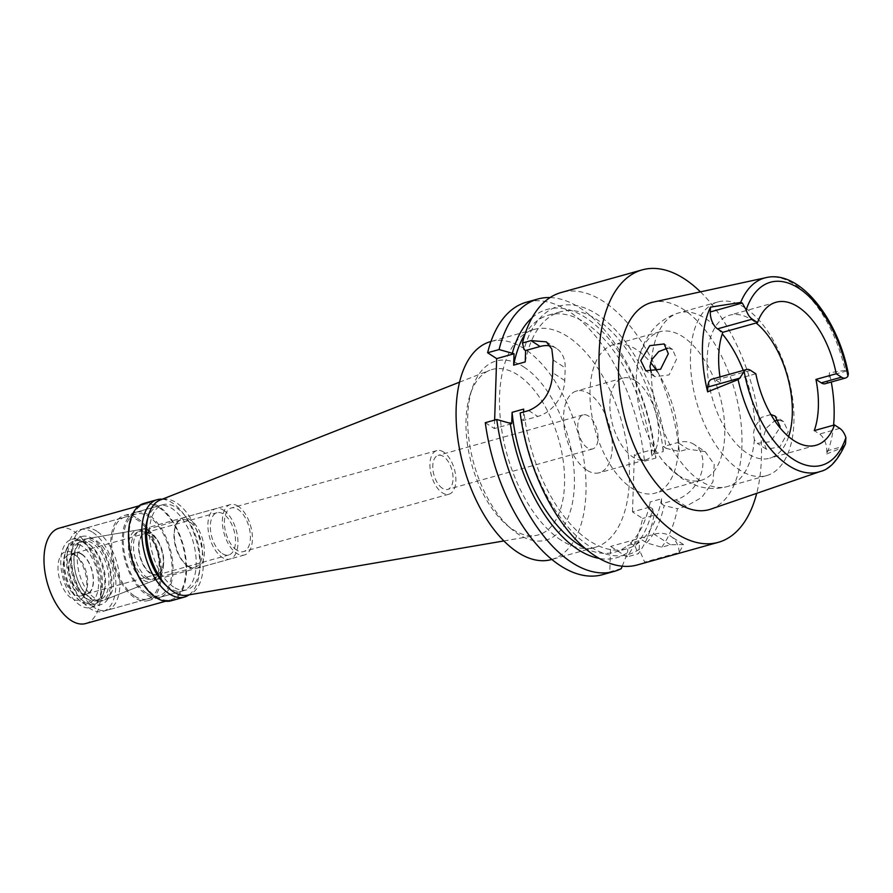 <?xml version="1.0" encoding="UTF-8"?>
<svg xmlns="http://www.w3.org/2000/svg" width="893" height="893" viewBox="0 0 893 893"><rect width="100%" height="100%" fill="white"/><g stroke="black" fill="none" stroke-linecap="round" stroke-linejoin="round"><path stroke-width="0.67" stroke-dasharray="4.46 3.35" d="M833.593 425.202A101.657 53.569 -105.6 0 1 826.672 454.001L826.773 450.954A13.295 7.01 74.4 0 0 819.54 434.043L814.26 430.605M788.619 436.655A74.253 39.125 -105.6 0 1 769.677 458.232A74.253 39.125 -105.6 0 1 747.486 453.477A74.253 39.125 -105.6 0 1 708.06 377.795A74.253 39.125 -105.6 0 1 729.726 315.184A74.253 39.125 -105.6 0 1 751.917 319.94A74.253 39.125 -105.6 0 1 756.103 322.987M825.21 383.7A13.295 7.01 74.4 0 0 829.262 375.853L829.363 372.805A101.657 53.569 -105.6 0 1 831.283 382.003M766.138 277.623A100.686 53.055 -105.6 0 1 794.636 284.454A100.686 53.055 -105.6 0 1 794.714 284.51A100.686 53.055 -105.6 0 1 845.158 370.383L846.787 370.952L848.35 373.743M845.158 370.383L829.363 372.805M826.672 454.001L842.601 447.56A100.686 53.055 -105.6 0 1 820.287 471.493M710.839 509.11A107.495 56.65 74.4 0 0 740.33 417.388A107.495 56.65 74.4 0 0 683.458 309.447A107.495 56.65 74.4 0 0 653.04 302.147M778.685 420.101L783.574 421.596L788.273 431.687L779.835 446.868L766.44 449.257L762.577 439.724L766.149 428.26L774.756 420.748M719.981 376.935A74.253 39.125 74.4 0 0 721.109 383.488L715.818 380.05A13.295 7.01 74.4 0 0 711.855 379.201M755.835 373.787L721.109 383.488M744.874 307.728A90.171 47.519 74.4 0 0 717.927 301.968A90.171 47.519 74.4 0 0 691.617 377.996A90.171 47.519 74.4 0 0 739.493 469.885A90.171 47.519 74.4 0 0 766.44 475.656A90.171 47.519 74.4 0 0 792.75 399.629A90.171 47.519 74.4 0 0 744.874 307.728M770.871 414.519L761.439 417.399L754.797 426.854L753.368 433.741L754.373 439.691L757.342 443.341L770.614 441.667L779.913 427.702M678.245 475.344A77.088 40.62 74.4 0 0 701.273 480.267A77.088 40.62 74.4 0 0 723.776 415.267A77.088 40.62 74.4 0 0 682.844 336.706A77.088 40.62 74.4 0 0 659.804 331.783A77.088 40.62 74.4 0 0 637.267 366.498A77.088 40.62 74.4 0 0 664.012 462.25A77.088 40.62 74.4 0 0 678.245 475.344M667.484 348.214L672.63 349.464L676.581 359.053L669.147 374.904L654.893 376.734L651.209 372.548M657.114 371.388A77.088 40.62 -105.6 0 1 678.49 446.031A77.088 40.62 -105.6 0 1 654.96 493.204A77.088 40.62 -105.6 0 1 631.931 488.27A77.088 40.62 -105.6 0 1 590.999 409.708A77.088 40.62 -105.6 0 1 613.491 344.709A77.088 40.62 -105.6 0 1 636.53 349.643A77.088 40.62 -105.6 0 1 650.617 362.547M635.492 380.798A42.429 22.358 74.4 0 0 622.812 378.085A42.429 22.358 74.4 0 0 610.432 413.872A42.429 22.358 74.4 0 0 632.958 457.116A42.429 22.358 74.4 0 0 645.639 459.828A42.429 22.358 74.4 0 0 658.029 424.052A42.429 22.358 74.4 0 0 635.492 380.798M586.656 470.053A42.429 22.358 -105.6 0 1 564.119 426.798A42.429 22.358 -105.6 0 1 576.51 391.022A42.429 22.358 -105.6 0 1 589.179 393.735A42.429 22.358 -105.6 0 1 611.716 436.978A42.429 22.358 -105.6 0 1 599.337 472.754A42.429 22.358 -105.6 0 1 586.656 470.053M588.442 415.993A17.681 9.321 74.4 0 0 583.162 414.865A17.681 9.321 74.4 0 0 578.005 429.767A17.681 9.321 74.4 0 0 587.393 447.795A17.681 9.321 74.4 0 0 592.673 448.922A17.681 9.321 74.4 0 0 597.83 434.009A17.681 9.321 74.4 0 0 588.442 415.993M442.381 488.292A17.681 9.321 -105.6 0 1 432.993 470.265A17.681 9.321 -105.6 0 1 438.15 455.363A17.681 9.321 -105.6 0 1 443.43 456.49A17.681 9.321 -105.6 0 1 452.818 474.507A17.681 9.321 -105.6 0 1 447.661 489.42A17.681 9.321 -105.6 0 1 442.381 488.292M443.575 452.037A22.626 11.922 74.4 0 0 436.822 450.597A22.626 11.922 74.4 0 0 430.214 469.673A22.626 11.922 74.4 0 0 442.236 492.735A22.626 11.922 74.4 0 0 448.989 494.186A22.626 11.922 74.4 0 0 455.597 475.109A22.626 11.922 74.4 0 0 443.575 452.037M236.723 550.133A22.626 11.922 -105.6 0 1 224.701 527.071A22.626 11.922 -105.6 0 1 231.309 507.983A22.626 11.922 -105.6 0 1 238.074 509.434A22.626 11.922 -105.6 0 1 250.096 532.496A22.626 11.922 -105.6 0 1 243.488 551.584A22.626 11.922 -105.6 0 1 236.723 550.133M238.174 506.253A26.165 13.786 74.4 0 0 230.361 504.578A26.165 13.786 74.4 0 0 222.725 526.647A26.165 13.786 74.4 0 0 236.623 553.314A26.165 13.786 74.4 0 0 244.436 554.988A26.165 13.786 74.4 0 0 252.072 532.92A26.165 13.786 74.4 0 0 238.174 506.253M147.725 578.139A26.165 13.786 -105.6 0 1 133.827 551.472A26.165 13.786 -105.6 0 1 141.462 529.404A26.165 13.786 -105.6 0 1 142.199 529.248A26.165 13.786 -105.6 0 1 149.287 531.078A26.165 13.786 -105.6 0 1 163.084 557.065A26.165 13.786 -105.6 0 1 156.253 579.579A26.165 13.786 -105.6 0 1 155.538 579.814A26.165 13.786 -105.6 0 1 147.725 578.139M96.522 540.778A31.824 16.766 -105.6 0 1 113.299 572.38A31.824 16.766 -105.6 0 1 104.994 599.761A31.824 16.766 -105.6 0 1 94.625 598.009A31.824 16.766 -105.6 0 1 77.624 564.744A31.824 16.766 -105.6 0 1 87.894 538.546A31.824 16.766 -105.6 0 1 96.522 540.778M96.835 531.235A42.429 22.358 74.4 0 0 84.154 528.522A42.429 22.358 74.4 0 0 71.775 564.309A42.429 22.358 74.4 0 0 94.301 607.553A42.429 22.358 74.4 0 0 106.981 610.265A42.429 22.358 74.4 0 0 119.372 574.489A42.429 22.358 74.4 0 0 96.835 531.235M146.407 592.997A42.429 22.358 -105.6 0 1 123.87 549.753A42.429 22.358 -105.6 0 1 136.261 513.977A42.429 22.358 -105.6 0 1 148.941 516.69A42.429 22.358 -105.6 0 1 171.467 559.933A42.429 22.358 -105.6 0 1 159.088 595.709A42.429 22.358 -105.6 0 1 146.407 592.997M148.986 515.094A44.203 23.296 74.4 0 0 135.781 512.269A44.203 23.296 74.4 0 0 122.877 549.541A44.203 23.296 74.4 0 0 146.352 594.593A44.203 23.296 74.4 0 0 159.557 597.417A44.203 23.296 74.4 0 0 172.461 560.145A44.203 23.296 74.4 0 0 148.986 515.094M173.555 586.991A44.203 23.296 -105.6 0 1 150.091 541.939A44.203 23.296 -105.6 0 1 162.984 504.679A44.203 23.296 -105.6 0 1 176.2 507.503A44.203 23.296 -105.6 0 1 199.664 552.544A44.203 23.296 -105.6 0 1 186.771 589.815A44.203 23.296 -105.6 0 1 173.555 586.991M186.816 595.24A49.506 26.087 74.4 0 0 202.8 554.475A49.506 26.087 74.4 0 0 176.356 502.726A49.506 26.087 74.4 0 0 160.215 500.013M517.828 374.948A85.884 45.253 74.4 0 0 489.833 370.249A85.884 45.253 74.4 0 0 470.12 394.829A85.884 45.253 74.4 0 0 506.364 524.626A85.884 45.253 74.4 0 0 512.705 529.415A85.884 45.253 -105.6 0 0 535.967 535.443A85.884 45.253 -105.6 0 0 563.706 464.728A85.884 45.253 -105.6 0 0 517.828 374.948M523.834 366.978A92.961 48.981 -105.6 0 1 574.378 485.234A92.961 48.981 -105.6 0 1 518.286 534.159A92.961 48.981 -105.6 0 1 511.421 528.98A92.961 48.981 -105.6 0 1 472.185 388.488A92.961 48.981 -105.6 0 1 523.834 366.978M551.494 559.543A113.154 59.63 74.4 0 0 584.513 464.137A113.154 59.63 74.4 0 0 524.437 348.817A113.154 59.63 74.4 0 0 490.614 341.584M561.094 540.187A113.154 59.63 -105.6 0 1 501.006 424.867A113.154 59.63 -105.6 0 1 534.036 329.461A113.154 59.63 -105.6 0 1 567.848 336.694A113.154 59.63 -105.6 0 1 627.935 452.014A113.154 59.63 -105.6 0 1 594.905 547.42A113.154 59.63 -105.6 0 1 561.094 540.187M675.901 499.767L685.991 506.331L701.786 497.434L712.994 481.74L714.266 464.438L705.146 451.59L694.207 444.48A31.824 23.207 -57 0 1 702.903 463.88A31.824 23.207 -57 0 1 675.901 499.767L661.434 503.819L661.601 498.785L650.026 502.022L649.858 507.045L632.49 511.901L642.58 518.453A141.44 74.532 74.4 0 1 626.853 556.953L610.622 546.404L609.774 571.844A141.44 74.532 74.4 0 1 602.518 574.668M632.49 511.901L634.387 454.66L644.478 461.223A141.44 74.532 74.4 0 0 568.696 311.255A141.44 74.532 74.4 0 0 526.423 302.214M485.301 422.69L494.354 428.573L494.633 420.09M621.238 568.64L609.774 571.844M622.231 566.184L627.623 552.533A128.938 67.946 -105.6 0 1 599.292 558.438M649.858 507.045L652.56 508.809A128.938 67.946 -105.6 0 1 634.99 546.103L630.425 543.134L642 539.908L646.565 542.877L661.702 547.219L670.431 544.786L683.458 544.529L679.249 552.443L644.634 562.11L639.198 549.295L639.444 542.14L627.857 545.366L627.623 552.533M679.249 552.443A31.824 23.207 -57 0 0 670.598 536.168A31.824 23.207 -57 0 0 654.201 534.237L610.622 546.404M511.711 423.728L494.354 428.573M550.345 345.959A31.824 23.207 123 0 1 556.484 348.426A31.824 23.207 123 0 1 565.191 367.838L564.767 380.552A31.824 23.207 123 0 1 537.765 416.451L523.298 420.491L523.577 412.008M550.088 297.57A141.44 74.532 -105.6 0 1 580.149 308.052A141.44 74.532 -105.6 0 1 655.931 458.02L654.469 451.579L651.756 449.815L634.387 454.66M644.478 461.223L655.931 458.02M694.207 444.48A31.824 23.207 -57 0 0 677.809 442.537L663.332 446.578L666.044 448.342A128.938 67.946 74.4 0 0 597.261 314.414A128.938 67.946 74.4 0 0 524.057 349.531M651.756 449.815L651.589 454.838L663.164 451.612L663.332 446.578M652.56 508.809L654.033 515.261L642.58 518.453M654.033 515.261A141.44 74.532 -105.6 0 1 638.305 553.76L626.853 556.953M634.99 546.103L638.305 553.76M661.702 547.219A141.44 74.532 74.4 0 0 677.43 508.72L664.146 505.572L661.434 503.819M685.991 506.331L677.43 508.72M705.146 451.59L687.889 449.101L677.809 442.537M666.044 448.342L679.327 451.49L687.889 449.101M679.327 451.49A141.44 74.532 74.4 0 0 603.545 301.521A141.44 74.532 74.4 0 0 561.284 292.48M700.447 291.866A141.44 74.532 -105.6 0 1 756.706 493.349M637.368 564.934A141.44 74.532 74.4 0 0 644.634 562.11M520.161 412.957L521.735 419.476A128.938 67.946 74.4 0 0 589.57 546.304A128.938 67.946 74.4 0 0 639.198 549.295M523.298 420.491L521.735 419.476M639.444 542.14A123.055 64.843 -105.6 0 1 626.518 548.871A123.055 64.843 -105.6 0 1 589.748 541.013A123.055 64.843 -105.6 0 1 523.666 409.106M584.591 547.956A123.055 64.843 74.4 0 0 614.942 552.108A123.055 64.843 74.4 0 0 627.857 545.366M525.24 361.922A123.055 64.843 -105.6 0 1 560.313 311.836A123.055 64.843 -105.6 0 1 597.093 319.705A123.055 64.843 -105.6 0 1 663.164 451.612M646.565 542.877A128.938 67.946 74.4 0 0 664.146 505.572M661.601 498.785A123.055 64.843 -105.6 0 1 642 539.908M630.425 543.134A123.055 64.843 74.4 0 0 650.026 502.022M651.589 454.838A123.055 64.843 74.4 0 0 585.507 322.931A123.055 64.843 74.4 0 0 548.737 315.073A123.055 64.843 74.4 0 0 524.939 334.35M532.072 317.763A128.938 67.946 -105.6 0 1 585.685 317.64A128.938 67.946 -105.6 0 1 654.469 451.579M845.537 443.709L842.601 447.56M151.799 534.159A21.923 11.553 -105.6 0 1 163.441 556.506A21.923 11.553 -105.6 0 1 157.045 574.992A21.923 11.553 -105.6 0 1 150.493 573.585A21.923 11.553 -105.6 0 1 138.85 551.249A21.923 11.553 -105.6 0 1 145.246 532.764A21.923 11.553 -105.6 0 1 151.799 534.159M222.268 553.537A21.923 11.553 74.4 0 0 228.82 554.944A21.923 11.553 74.4 0 0 235.227 536.459A21.923 11.553 74.4 0 0 223.585 514.111A21.923 11.553 74.4 0 0 217.032 512.716A21.923 11.553 74.4 0 0 210.625 531.201A21.923 11.553 74.4 0 0 222.268 553.537M223.708 510.294A26.165 13.786 -105.6 0 1 237.605 536.961A26.165 13.786 -105.6 0 1 229.97 559.029A26.165 13.786 -105.6 0 1 222.145 557.355A26.165 13.786 -105.6 0 1 208.248 530.688A26.165 13.786 -105.6 0 1 215.883 508.619A26.165 13.786 -105.6 0 1 223.708 510.294M188.568 566.731A26.165 13.786 74.4 0 0 196.393 568.406A26.165 13.786 74.4 0 0 204.028 546.337A26.165 13.786 74.4 0 0 190.131 519.67A26.165 13.786 74.4 0 0 182.317 518.007A26.165 13.786 74.4 0 0 175.597 525.731A26.165 13.786 74.4 0 0 186.637 565.28A26.165 13.786 74.4 0 0 188.568 566.731M187.452 565.782A24.747 13.038 -105.6 0 1 185.632 564.409A24.747 13.038 -105.6 0 1 175.184 526.993A24.747 13.038 -105.6 0 1 181.536 519.693A24.747 13.038 -105.6 0 1 188.936 521.266A24.747 13.038 -105.6 0 1 202.075 546.494A24.747 13.038 -105.6 0 1 194.853 567.368A24.747 13.038 -105.6 0 1 187.452 565.782M144.621 577.749A24.747 13.038 74.4 0 0 152.011 579.334A24.747 13.038 74.4 0 0 158.362 572.022A24.747 13.038 74.4 0 0 147.925 534.606A24.747 13.038 74.4 0 0 146.095 533.233A24.747 13.038 74.4 0 0 138.694 531.648A24.747 13.038 74.4 0 0 131.472 552.521A24.747 13.038 74.4 0 0 144.621 577.749M147.925 534.606L146.552 533.434A26.667 14.054 -105.6 0 0 144.577 531.949A26.667 14.054 74.4 0 0 137.355 530.074A26.667 14.054 74.4 0 0 128.737 552.03A26.667 14.054 74.4 0 0 142.992 579.914A26.667 14.054 -105.6 0 0 151.687 581.376L101.88 600.989A32.17 16.956 -105.6 0 1 91.387 599.225A32.17 16.956 74.4 0 1 74.208 565.593A32.17 16.956 74.4 0 1 84.589 539.115A32.17 16.956 74.4 0 1 93.307 541.37A32.17 16.956 -105.6 0 1 110.274 573.306A32.17 16.956 -105.6 0 1 101.88 600.989M146.552 533.434A26.667 14.054 -105.6 0 1 157.804 573.741A26.667 14.054 -105.6 0 1 151.687 581.376M90.606 597.875A30.407 16.029 -105.6 0 1 74.465 566.876A30.407 16.029 -105.6 0 1 83.339 541.236A30.407 16.029 -105.6 0 1 92.425 543.178A30.407 16.029 -105.6 0 1 108.578 574.177A30.407 16.029 -105.6 0 1 99.692 599.817A30.407 16.029 -105.6 0 1 90.606 597.875M87.134 598.846A30.407 16.029 74.4 0 0 96.221 600.788A30.407 16.029 74.4 0 0 104.034 591.802A30.407 16.029 74.4 0 0 91.198 545.846A30.407 16.029 74.4 0 0 88.954 544.15A30.407 16.029 74.4 0 0 79.868 542.207A30.407 16.029 74.4 0 0 70.993 567.848A30.407 16.029 74.4 0 0 87.134 598.846M84.735 602.027A33.242 17.514 -105.6 0 1 67.087 568.16A33.242 17.514 -105.6 0 1 76.787 540.131A33.242 17.514 -105.6 0 1 86.721 542.252A33.242 17.514 -105.6 0 1 89.177 544.105A33.242 17.514 -105.6 0 1 103.208 594.336A33.242 17.514 -105.6 0 1 94.669 604.159A33.242 17.514 -105.6 0 1 84.735 602.027M82.424 602.675A33.242 17.514 74.4 0 0 92.359 604.807A33.242 17.514 74.4 0 0 102.059 576.778A33.242 17.514 74.4 0 0 84.4 542.899A33.242 17.514 74.4 0 0 74.476 540.778A33.242 17.514 74.4 0 0 65.937 550.59A33.242 17.514 74.4 0 0 79.968 600.833A33.242 17.514 74.4 0 0 82.424 602.675M82 546.092A30.407 16.029 74.4 0 0 65.111 553.124A30.407 16.029 74.4 0 0 77.948 599.091A30.407 16.029 74.4 0 0 80.191 600.777A30.407 16.029 74.4 0 0 98.543 584.781A30.407 16.029 74.4 0 0 82 546.092M81.732 554.363A21.22 11.185 -105.6 0 1 92.995 575.985A21.22 11.185 -105.6 0 1 86.8 593.867A21.22 11.185 -105.6 0 1 80.47 592.517A21.22 11.185 -105.6 0 1 69.196 570.895A21.22 11.185 -105.6 0 1 75.392 553.001A21.22 11.185 -105.6 0 1 81.732 554.363M150.515 572.949A21.22 11.185 74.4 0 0 156.855 574.311A21.22 11.185 74.4 0 0 163.039 556.417A21.22 11.185 74.4 0 0 151.777 534.795A21.22 11.185 74.4 0 0 145.436 533.445A21.22 11.185 74.4 0 0 139.241 551.327A21.22 11.185 74.4 0 0 150.515 572.949M137.41 518.331A44.203 23.296 -105.6 0 1 160.885 563.383A44.203 23.296 -105.6 0 1 147.981 600.643A44.203 23.296 -105.6 0 1 134.776 597.819A44.203 23.296 -105.6 0 1 111.301 552.778A44.203 23.296 -105.6 0 1 124.205 515.507A44.203 23.296 -105.6 0 1 137.41 518.331M166.444 585.83A44.203 23.296 74.4 0 0 169.503 588.119A44.203 23.296 74.4 0 0 182.719 590.943A44.203 23.296 74.4 0 0 195.612 553.682A44.203 23.296 74.4 0 0 172.148 508.63A44.203 23.296 74.4 0 0 158.932 505.806A44.203 23.296 74.4 0 0 147.669 518.621M162.303 499.198A50.566 26.645 -105.6 0 1 172.338 502.904A50.566 26.645 -105.6 0 1 198.469 549.798A50.566 26.645 -105.6 0 1 189.015 594.861M171.11 600.799A50.566 26.645 74.4 0 0 185.867 558.158A50.566 26.645 74.4 0 0 159.021 506.621A50.566 26.645 74.4 0 0 143.907 503.395M158.987 507.581A49.506 26.087 -105.6 0 1 185.275 558.036A49.506 26.087 -105.6 0 1 170.831 599.772A49.506 26.087 -105.6 0 1 156.029 596.613A49.506 26.087 -105.6 0 1 129.742 546.159A49.506 26.087 -105.6 0 1 144.197 504.411A49.506 26.087 -105.6 0 1 158.987 507.581M85.728 623.537A49.506 26.087 74.4 0 0 100.183 581.801A49.506 26.087 74.4 0 0 73.896 531.346A49.506 26.087 74.4 0 0 59.094 528.187M73.159 553.28A25.104 13.228 -105.6 0 1 75.012 554.687A25.104 13.228 -105.6 0 1 85.616 592.628A25.104 13.228 -105.6 0 1 71.663 598.433A25.104 13.228 -105.6 0 1 58.012 566.497A25.104 13.228 -105.6 0 1 73.159 553.28M75.95 555.658A21.566 11.363 -105.6 0 1 77.546 556.864A21.566 11.363 -105.6 0 1 86.643 589.458A21.566 11.363 -105.6 0 1 81.107 595.832A21.566 11.363 -105.6 0 1 74.666 594.448A21.566 11.363 -105.6 0 1 63.213 572.469A21.566 11.363 -105.6 0 1 69.509 554.274A21.566 11.363 -105.6 0 1 75.95 555.658M81.743 554.04A21.566 11.363 74.4 0 0 75.291 552.667A21.566 11.363 74.4 0 0 68.995 570.85A21.566 11.363 74.4 0 0 80.459 592.829A21.566 11.363 74.4 0 0 86.9 594.213A21.566 11.363 74.4 0 0 93.196 576.018A21.566 11.363 74.4 0 0 81.743 554.04M82.156 541.638A35.363 18.63 -105.6 0 1 100.931 577.682A35.363 18.63 -105.6 0 1 90.606 607.497A35.363 18.63 -105.6 0 1 80.046 605.231A35.363 18.63 -105.6 0 1 61.271 569.198A35.363 18.63 -105.6 0 1 71.585 539.383A35.363 18.63 -105.6 0 1 82.156 541.638M90.461 602.328A35.363 18.63 74.4 0 0 101.032 604.583A35.363 18.63 74.4 0 0 111.346 574.768A35.363 18.63 74.4 0 0 92.571 538.725A35.363 18.63 74.4 0 0 82.011 536.47A35.363 18.63 74.4 0 0 71.686 566.285A35.363 18.63 74.4 0 0 90.461 602.328M92.783 532.373A42.429 22.358 -105.6 0 1 115.32 575.617A42.429 22.358 -105.6 0 1 102.929 611.392A42.429 22.358 -105.6 0 1 90.249 608.68A42.429 22.358 -105.6 0 1 67.723 565.436A42.429 22.358 -105.6 0 1 80.102 529.661A42.429 22.358 -105.6 0 1 92.783 532.373M134.832 596.234A42.429 22.358 74.4 0 0 147.501 598.946A42.429 22.358 74.4 0 0 159.892 563.17A42.429 22.358 74.4 0 0 137.355 519.916A42.429 22.358 74.4 0 0 124.674 517.214A42.429 22.358 74.4 0 0 112.295 552.99A42.429 22.358 74.4 0 0 134.832 596.234M839.8 428.383L819.54 434.043M846.787 370.952L829.262 375.853M651.678 359.801A90.171 47.519 -105.6 0 1 678.769 312.896A90.171 47.519 -105.6 0 1 705.716 318.667A90.171 47.519 -105.6 0 1 722.27 333.859M743.244 370.439A90.171 47.519 -105.6 0 1 754.797 426.854M754.373 439.691A90.171 47.519 -105.6 0 1 727.27 486.585A90.171 47.519 -105.6 0 1 700.335 480.825A90.171 47.519 -105.6 0 1 651.243 372.638M670.431 544.786L654.201 534.237M528.723 410.568L537.765 416.451M564.767 380.552L552.7 372.705M553.113 359.991L565.191 367.838M715.818 380.05L750.555 370.349M826.773 450.954L844.298 446.065M816.001 445.283L769.677 458.232M776.05 302.247L729.726 315.184M766.44 475.656L727.27 486.585C717.112 489.286 707.089 489.051 697.176 485.881L682.107 478.67L664.012 462.25M783.574 421.596L775.068 416.071M766.44 449.257L757.342 443.341M717.927 301.968L678.769 312.896C666.859 316.468 657.315 323.244 650.115 333.201C643.25 343.001 638.964 354.097 637.267 366.498M672.63 349.464L664.135 343.939M654.893 376.734L645.806 370.818M659.804 331.783L613.491 344.709M701.273 480.267L654.96 493.204M622.812 378.085L576.51 391.022M645.639 459.828L599.337 472.754M583.162 414.865L438.15 455.363M592.673 448.922L447.661 489.42M436.822 450.597L231.309 507.983M448.989 494.186L243.488 551.584M230.361 504.578L141.462 529.404M244.436 554.988L155.538 579.814M156.253 579.579L104.994 599.761M142.199 529.248L87.894 538.546M136.261 513.977L84.154 528.522M159.088 595.709L106.981 610.265M162.984 504.679L135.781 512.269M186.771 589.815L159.557 597.417M459.538 382.171L489.833 370.249M503.875 540.935L535.967 535.443M506.364 524.626L511.421 528.98M470.12 394.829L472.185 388.488M534.036 329.461L490.96 341.483M594.905 547.42L551.841 559.453M683.458 544.529L670.598 536.168M626.518 548.871L614.942 552.108M556.484 348.426L546.36 341.852M560.313 311.836L548.737 315.073M157.045 574.992L228.82 554.944M145.246 532.764L217.032 512.716M196.393 568.406L229.97 559.029M182.317 518.007L215.883 508.619M185.632 564.409L186.637 565.28M175.184 526.993L175.597 525.731M152.011 579.334L194.853 567.368M138.694 531.648L181.536 519.693M158.362 572.022L157.804 573.741M137.355 530.074L84.589 539.115M96.221 600.788L99.692 599.817M79.868 542.207L83.339 541.236M91.198 545.846L89.177 544.105M104.034 591.802L103.208 594.336M92.359 604.807L94.669 604.159M74.476 540.778L76.787 540.131M77.948 599.091L79.968 600.833M65.111 553.124L65.937 550.59M86.8 593.867L156.855 574.311M75.392 553.001L145.436 533.445M147.981 600.643L182.719 590.943M124.205 515.507L158.932 505.806M165.596 601.235L170.831 599.772M138.962 505.873L144.197 504.411M77.546 556.864L75.012 554.687M86.643 589.458L85.616 592.628M69.509 554.274L75.291 552.667M81.107 595.832L86.9 594.213M90.606 607.497L101.032 604.583M71.585 539.383L82.011 536.47M102.929 611.392L147.501 598.946M80.102 529.661L124.674 517.214"/><path stroke-width="1.34" d="M707.636 391.848L738.098 379.614A100.686 53.055 -105.6 0 0 788.541 465.487A100.686 53.055 -105.6 0 0 788.631 465.543A100.686 53.055 -105.6 0 0 820.287 471.493C829.564 469.495 837.98 460.241 845.537 443.709L845.894 437.559A13.295 7.01 -105.6 0 0 839.8 428.383L834.52 424.945A74.253 39.125 74.4 0 1 816.001 445.283A74.253 39.125 74.4 0 1 793.81 440.539A74.253 39.125 74.4 0 1 755.835 373.787L750.555 370.349A13.295 7.01 -105.6 0 0 746.581 369.501A13.295 7.01 -105.6 0 0 744.137 371.399L739.795 378.107L707.803 387.049L707.636 391.848A102.539 54.038 -105.6 0 1 710.448 307.147L740.654 302.437A100.686 53.055 -105.6 0 1 766.138 277.623C799.425 269.586 837.924 318.41 848.35 373.743L847.926 376.143A13.295 7.01 -105.6 0 1 845.481 378.04A13.295 7.01 -105.6 0 1 841.507 377.192L836.216 373.754A74.253 39.125 74.4 0 0 798.242 306.991A74.253 39.125 74.4 0 0 776.05 302.247A74.253 39.125 74.4 0 0 757.532 322.596L752.252 319.158A13.295 7.01 -105.6 0 1 746.168 309.983L742.284 303.006L740.654 302.437M836.216 373.754L815.956 379.413A74.253 39.125 74.4 0 1 814.26 430.605L834.52 424.945M756.103 322.987A74.253 39.125 -105.6 0 1 788.619 436.655M815.956 379.413L821.247 382.851A13.295 7.01 74.4 0 0 825.21 383.7L845.481 378.04M831.283 382.003A101.657 53.569 -105.6 0 1 833.593 425.202M766.138 277.623L653.04 302.147A107.495 56.65 74.4 0 0 619.764 391.603A107.495 56.65 74.4 0 0 677.05 502.77A107.495 56.65 74.4 0 0 710.839 509.11L820.287 471.493M774.756 420.748L778.685 420.101M640.761 360.515L645.806 370.818L660.574 369.255L668.321 353.684L664.135 343.939L649.747 345.68L640.761 360.515M710.448 307.147L710.292 311.947A13.295 7.01 74.4 0 0 717.525 328.858L722.805 332.296A74.253 39.125 74.4 0 0 719.981 376.935M746.581 369.501L711.855 379.201A13.295 7.01 74.4 0 0 707.803 387.049M722.805 332.296L757.532 322.596M779.913 427.702L780.024 426.318L775.068 416.071L770.871 414.519M651.243 372.638L649.97 366.51L651.678 359.801L658.677 351.608L667.484 348.214M650.617 362.547A77.088 40.62 -105.6 0 1 657.114 371.388M459.538 382.171L160.215 500.013A49.506 26.087 74.4 0 0 147.289 542.609A49.506 26.087 74.4 0 0 173.398 591.758A49.506 26.087 74.4 0 0 186.816 595.24L503.875 540.935M490.96 341.483L490.614 341.584A113.154 59.63 74.4 0 0 457.596 436.99A113.154 59.63 74.4 0 0 517.683 552.309A113.154 59.63 74.4 0 0 551.494 559.543L551.841 559.453M499.087 349.543A141.44 74.532 -105.6 0 1 537.887 299.01L526.423 302.214A141.44 74.532 74.4 0 0 487.623 352.746L496.664 358.618L514.033 353.773L499.087 349.543L487.623 352.746M494.633 420.09L496.664 358.618M496.765 419.498L485.301 422.69A141.44 74.532 74.4 0 0 560.257 565.626A141.44 74.532 74.4 0 0 602.518 574.668L613.971 571.464A141.44 74.532 -105.6 0 1 571.71 562.423A141.44 74.532 -105.6 0 1 496.765 419.498L511.711 423.728L512.091 412.332L523.666 409.106L523.577 412.008M613.971 571.464A141.44 74.532 -105.6 0 0 621.238 568.64L622.231 566.184M550.345 345.959A31.824 23.207 123 0 0 540.086 346.495L525.609 350.536L525.24 361.922L513.654 365.159L514.033 353.773M537.887 299.01A141.44 74.532 -105.6 0 1 550.088 297.57M756.706 493.349A141.44 74.532 -105.6 0 1 718.296 542.33A141.44 74.532 -105.6 0 1 676.034 533.288A141.44 74.532 -105.6 0 1 600.922 389.136A141.44 74.532 -105.6 0 1 642.201 269.876A141.44 74.532 -105.6 0 1 684.473 278.917A141.44 74.532 -105.6 0 1 700.447 291.866M540.086 346.495L531.045 340.613L546.36 341.852L551.829 349.051L553.113 359.991A141.44 74.532 74.4 0 0 552.7 372.705C551.695 391.514 543.703 404.138 528.723 410.568L520.161 412.957A141.44 74.532 74.4 0 0 595.106 555.892A141.44 74.532 74.4 0 0 637.368 564.934L718.296 542.33M512.091 412.332A123.055 64.843 74.4 0 0 578.173 544.239A123.055 64.843 74.4 0 0 584.591 547.956M599.292 558.438A128.938 67.946 -105.6 0 1 577.994 549.53A128.938 67.946 -105.6 0 1 510.16 422.713M642.201 269.876L561.284 292.48A141.44 74.532 74.4 0 0 522.483 343.012L531.045 340.613M525.609 350.536L524.057 349.531L522.483 343.012M524.939 334.35A123.055 64.843 74.4 0 0 513.654 365.159M512.482 352.757A128.938 67.946 -105.6 0 1 532.072 317.763M738.098 379.614L739.795 378.107M147.669 518.621A44.203 23.296 74.4 0 0 166.444 585.83M189.015 594.861A50.566 26.645 -105.6 0 1 184.427 597.082A50.566 26.645 -105.6 0 1 169.313 593.845A50.566 26.645 -105.6 0 1 142.467 542.308A50.566 26.645 -105.6 0 1 157.224 499.678A50.566 26.645 -105.6 0 1 162.303 499.198M157.224 499.678L143.907 503.395A50.566 26.645 74.4 0 0 129.15 546.025A50.566 26.645 74.4 0 0 156.007 597.562A50.566 26.645 74.4 0 0 171.11 600.799L184.427 597.082M138.962 505.873L59.094 528.187A49.506 26.087 74.4 0 0 44.65 569.924A49.506 26.087 74.4 0 0 70.938 620.378A49.506 26.087 74.4 0 0 85.728 623.537L165.596 601.235M845.894 437.559A95.038 50.086 -105.6 0 1 793.118 459.181A95.038 50.086 -105.6 0 1 744.137 371.399M821.247 382.851L841.507 377.192M746.168 309.983A95.038 50.086 -105.6 0 1 798.945 288.361A95.038 50.086 -105.6 0 1 847.926 376.143M752.252 319.158L717.525 328.858M710.292 311.947L742.284 303.006M722.27 333.859A90.171 47.519 -105.6 0 1 743.244 370.439"/></g></svg>
